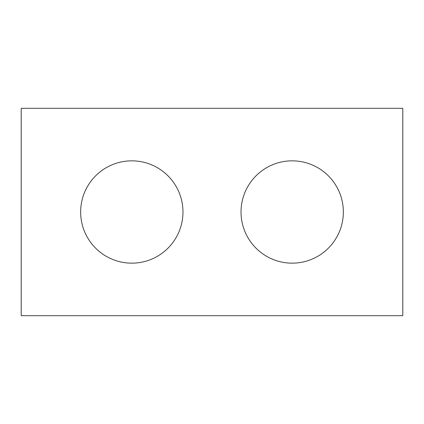 <?xml version="1.0" encoding="UTF-8"?>
<svg xmlns="http://www.w3.org/2000/svg" width="424" height="424" viewBox="0 0 424 424"><rect width="100%" height="100%" fill="white"/><g stroke="black" fill="none" stroke-linecap="round" stroke-linejoin="round"><path stroke-width="0.64" d="M402.8 315.695L21.2 315.695L21.2 108.306L402.8 108.306L402.8 315.695M182.967 212A51.156 51.156 0 0 0 131.811 160.844A51.156 51.156 0 0 0 80.65 212A51.156 51.156 0 0 0 131.811 263.156A51.156 51.156 0 0 0 182.967 212M343.35 212A51.156 51.156 0 0 0 292.189 160.844A51.156 51.156 0 0 0 241.033 212A51.156 51.156 0 0 0 292.189 263.156A51.156 51.156 0 0 0 343.35 212"/></g></svg>

